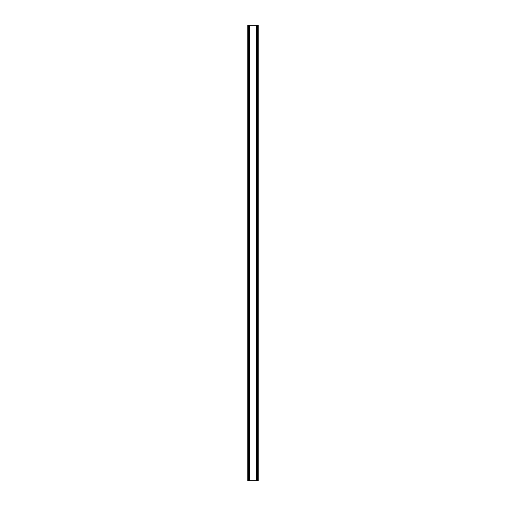 <?xml version="1.0" encoding="UTF-8"?>
<svg xmlns="http://www.w3.org/2000/svg" width="506" height="506" viewBox="0 0 506 506"><rect width="100%" height="100%" fill="white"/><g stroke="black" fill="none" stroke-linecap="round" stroke-linejoin="round"><path stroke-width="0.76" d="M257.624 25.3L247.776 25.3L247.776 480.7L258.224 480.7L258.224 25.3L257.624 25.3L257.624 480.7M249.268 25.3L249.275 480.7L249.268 25.3M256.732 480.7L256.725 25.3L256.732 480.7M247.776 25.3L247.776 480.7M249.515 25.3L249.515 480.7M256.485 25.3L256.485 480.7M258.224 25.3L258.224 480.7M247.839 25.3L247.839 480.7M248.25 25.3L248.25 480.7M248.376 25.3L248.376 480.7M249.338 25.3L249.338 480.7M256.662 25.3L256.662 480.7M257.75 25.3L257.75 480.7M258.161 25.3L258.161 480.7"/></g></svg>
